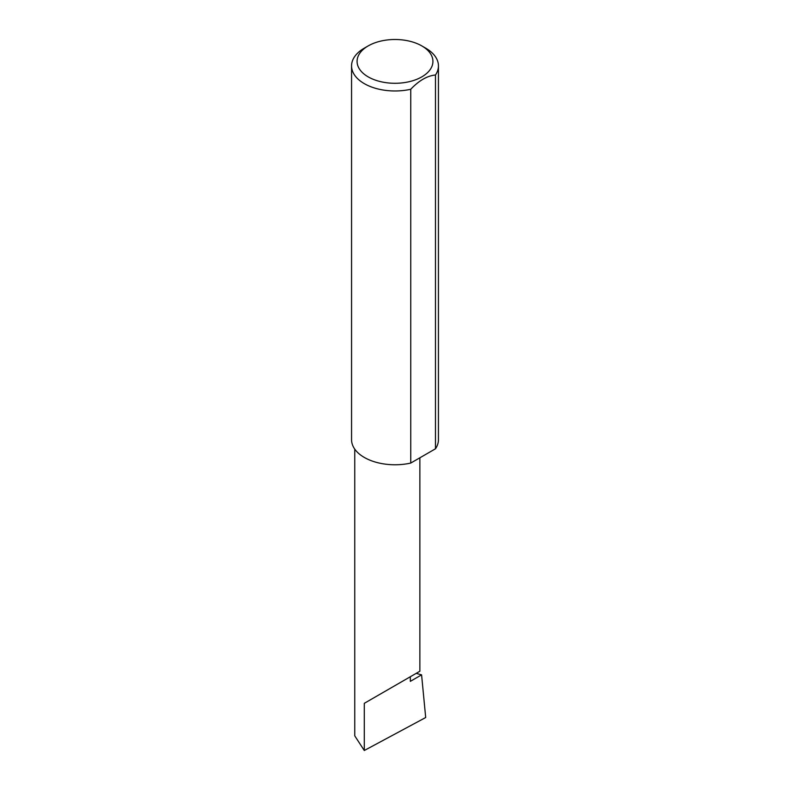 <?xml version="1.0" encoding="UTF-8"?>
<svg xmlns="http://www.w3.org/2000/svg" width="790" height="790" viewBox="0 0 790 790"><rect width="100%" height="100%" fill="white"/><g stroke="black" fill="none" stroke-linecap="round" stroke-linejoin="round"><path stroke-width="1.19" d="M416.172 673.366L421.584 674.848L410.336 681.355L410.336 676.744L419.865 671.233L419.865 457.805M410.336 676.744C417.989 672.32 427.054 667.086 410.336 676.744L364.289 703.327L410.336 676.744M368.189 76.877A37.92 21.893 0 0 0 421.811 76.877A37.92 21.893 0 0 0 421.811 45.909L425.711 48.16A43.44 25.082 180 0 1 438.44 65.896A43.44 25.082 180 0 1 435.478 74.991C427.242 75.791 418.996 80.56 410.741 89.27A43.44 25.082 180 0 1 364.289 83.631A43.44 25.082 180 0 1 351.56 65.896A43.44 25.082 180 0 1 364.289 48.16L368.189 45.909A37.92 21.893 0 0 0 368.189 76.877M410.741 89.27L410.741 463.068A43.44 25.082 180 0 1 364.289 457.43A43.44 25.082 180 0 1 351.56 439.694L351.56 65.896M421.584 674.848L425.692 717.527L364.289 750.5L354.75 735.836L354.75 449.125M364.289 750.5L364.289 703.327M435.478 74.991L435.478 448.789A43.44 25.082 180 0 0 438.44 439.694L438.44 65.896M410.741 463.068L435.478 448.789M425.711 48.16L421.811 45.909A37.92 21.893 0 0 0 368.189 45.909"/></g></svg>
